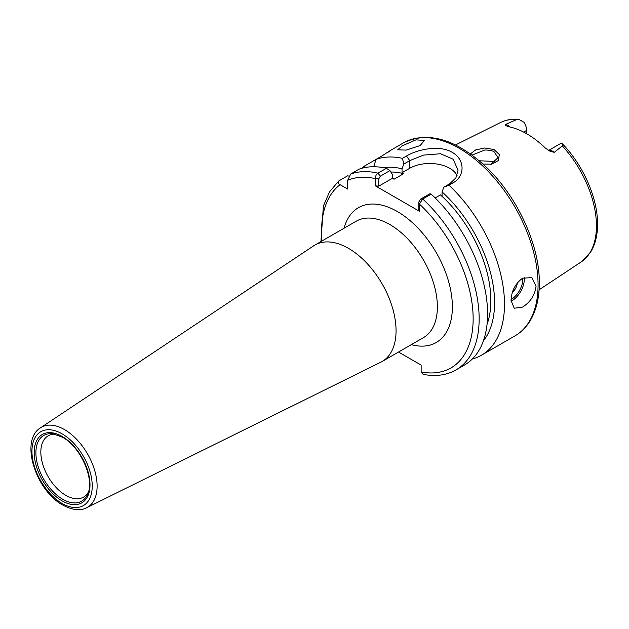 <?xml version="1.0" encoding="UTF-8"?>
<svg xmlns="http://www.w3.org/2000/svg" width="629" height="629" viewBox="0 0 629 629"><rect width="100%" height="100%" fill="white"/><g stroke="black" fill="none" stroke-linecap="round" stroke-linejoin="round"><path stroke-width="0.94" d="M490.879 164.271L498.05 157.667L494.166 151.88C492.711 150.716 489.582 150.087 484.778 150.001L472.025 155.104M470.366 153.908L475.595 149.938L484.707 147.988L494.017 149.537L499.332 154.569L498.349 160.552L491.548 164.161L482.97 164.075M420.18 145.551L424.433 140.424L415.966 139.874L402.348 145.747L397.725 149.812L406.098 150.111L420.18 145.551M388.691 152.084C392.622 149.042 390.42 150.315 382.094 155.89L364.49 166.056A111.451 64.347 -120 0 0 362.155 168.202M403.535 142.822C427.673 131.202 454.547 138.647 484.141 165.152C516.291 194.408 539.784 244.437 539.32 283.105C539.305 298.547 536.026 311.449 529.476 321.828C525.632 327.811 520.796 332.482 514.994 335.862A111.451 64.347 -120 0 0 538.07 284.843A111.451 64.347 -120 0 0 489.425 172.676A111.451 64.347 -120 0 0 403.535 142.822L390.059 150.693M402.426 158.351L406.483 156.008C418.269 148.971 440.033 144.898 452.235 152.367C464.965 159.294 465.389 176.128 452.998 182.866L448.941 185.209L443.846 187.159L449.759 183.754L455.915 177.826L458.046 170.215L453.147 159.223L440.528 153.743L423.561 155.104L409.731 160.639L403.818 164.051L402.426 158.351A111.451 64.347 -120 0 0 376.024 159.396L373.728 166.748M472.316 359.01A111.451 64.347 -120 0 0 481.405 355.251A111.451 64.347 -120 0 0 504.489 304.232A111.451 64.347 -120 0 0 448.941 185.209M522.565 278.199C515.3 283.632 511.463 291.046 511.055 300.442L514.215 308.249L522.565 307.086C530.491 302.054 534.996 295.017 536.073 285.998L531.906 277.609L522.565 278.199M398.519 352.036L421.147 365.103L421.147 371.943A107.205 61.894 -120 0 0 473.15 318.856A107.205 61.894 -120 0 0 419.323 204.008L422.735 199.031A111.451 64.347 60 0 1 479.156 318.856A111.451 64.347 60 0 1 456.072 369.876L464.509 365.009A111.451 64.347 -120 0 0 487.593 313.989A111.451 64.347 -120 0 0 431.172 194.157L422.735 199.031L420.361 199.259L429.937 193.732L431.172 194.157M421.147 371.943L423.058 374.318C435.441 376.779 446.441 375.301 456.072 369.876M487.043 324.422A97.298 56.178 -120 0 0 490.848 300.552A97.298 56.178 -120 0 0 440.434 194.888L435.142 197.938M548.567 150.48L560.125 143.805A10.19 5.881 60 0 1 560.816 143.498L562.35 143.789L562.287 145.912L554.306 152.312L550.171 151.353L545.39 148.098A81.479 47.041 -120 0 0 508.232 126.641L505.323 125.352L505.826 124.322A10.19 5.881 60 0 1 507.178 124.951A10.19 5.881 60 0 1 509.694 126.932M505.795 125.784L505.323 125.352M526.638 133.718L526.638 130.36A10.19 5.881 -120 0 0 523.831 122.152L518.689 119.345L516.661 119.573L505.826 124.322M479.212 160.78L494.166 161.409L495.51 162.345M512.438 292.241A8.845 5.111 120 0 0 517.29 282.908M88.43 491.957A35.381 20.427 60 0 1 83.539 497.122A35.381 20.427 60 0 1 65.848 495.369A35.381 20.427 60 0 1 42.733 464.186A35.381 20.427 60 0 1 48.158 435.834A35.381 20.427 60 0 1 55.069 434.183M348.521 248.384A67.224 38.809 60 0 1 392.441 307.628A67.224 38.809 60 0 1 382.133 361.494A67.224 38.809 60 0 1 380.867 362.17L86.676 507.729A46.169 26.654 60 0 0 94.853 471.042A46.169 26.654 60 0 0 64.465 429.576A46.169 26.654 60 0 0 40.539 427.814L313.69 245.813A67.224 38.809 60 0 1 314.909 245.058A67.224 38.809 60 0 1 348.521 248.384M418.804 202.035L419.323 204.008L419.323 211.226L418.804 209.253L418.804 202.035L420.361 199.259M380.333 176.151L378.776 178.927L375.364 178.628C375.529 175.766 376.394 173.958 377.966 173.179L386.395 168.305L389.909 170.616L380.333 176.151L377.966 173.179A111.451 64.347 60 0 0 350.683 174.029L347.68 180.287L347.68 189.07L340.069 184.682A107.205 61.894 -120 0 0 321.977 240.978M378.776 178.927L378.776 186.145L375.364 185.846L375.364 178.628A107.205 61.894 -120 0 0 347.68 180.287M364.49 166.056L365.425 167.463M386.395 168.305A111.451 64.347 -120 0 0 359.12 169.154L350.683 174.029M348.812 176.081L347.593 175.813L338.764 180.955L329.51 191.861L323.385 206.029L320.939 241.575M339.157 180.68C337.608 182.111 337.915 183.44 340.069 184.682M378.776 186.145L392.402 178.274L394.029 179.218L403.661 173.659L402.033 172.716L409.731 168.273L409.731 160.639L406.483 156.008M419.323 211.226L375.364 185.846M483.379 340.918A102.551 59.205 -120 0 0 442.061 191.9L442.061 195.823L440.434 194.888M457.047 175.522A28.305 16.338 0 0 0 409.731 168.273M392.402 178.274L392.402 174.351L389.909 170.616M442.061 191.9L443.846 187.159M403.818 164.051L402.033 168.792L402.033 172.716M402.033 168.792A102.551 59.205 -120 0 0 383.352 167.668M403.661 173.659A97.298 56.178 -120 0 0 390.837 172.008M516.661 119.573A80.583 46.522 -120 0 0 500.637 122.466L455.475 144.969M562.35 143.789C583.248 165.16 597.802 198.229 597.55 224.286C597.55 235.262 595.238 244.532 590.615 252.103L581.165 261.947A80.583 46.522 -120 0 0 596.449 225.929A80.583 46.522 -120 0 0 562.287 145.912M548.677 150.543A10.19 5.881 60 0 1 552.962 151.385A10.19 5.881 60 0 1 554.306 152.312M524.209 277.389A17.691 10.213 -60 0 1 511.802 300.874A17.691 10.213 -60 0 1 511.07 301.275M511.07 299.561A16.629 9.6 120 0 0 522.77 278.081M87.777 493.804A37.937 21.905 60 0 1 62.719 499.261A37.937 21.905 60 0 1 36.34 458.675A37.937 21.905 60 0 1 53.15 433.821L62.46 437.234C80.575 446.684 94.861 479.322 87.777 493.804M62.09 436.424A39.47 22.786 60 0 1 90.002 484.755A39.47 22.786 60 0 1 62.09 500.873A39.47 22.786 60 0 1 34.186 452.534A39.47 22.786 60 0 1 62.09 436.424M314.909 245.058L356.226 221.204A67.224 38.809 60 0 1 389.838 224.537A67.224 38.809 60 0 1 433.758 283.773A67.224 38.809 60 0 1 423.451 337.639L382.133 361.494M344.11 228.201A77.839 44.942 60 0 1 397.339 211.533A77.839 44.942 60 0 1 451.929 298.461A77.839 44.942 60 0 1 411.335 344.637M62.09 433.829A42.638 24.617 60 0 1 92.243 486.052A42.638 24.617 60 0 1 62.09 503.459A42.638 24.617 60 0 1 31.945 451.237A42.638 24.617 60 0 1 62.09 433.829M452.998 182.866L449.759 183.754M523.643 132.082L526.638 130.36M490.801 164.303L491.548 164.161M40.539 427.814C19.436 440.442 35.892 490.754 62.829 505.079C74.765 511.613 82.949 509.875 86.676 507.729M500.637 122.466C506.086 119.793 512.1 118.747 518.689 119.345M581.165 261.947L539.092 289.812M514.994 335.862L481.405 355.251"/></g></svg>
